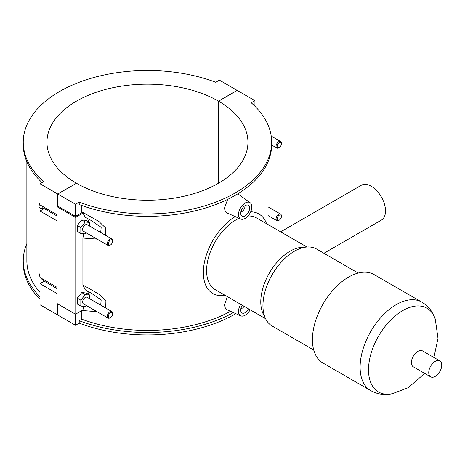 <?xml version="1.0" encoding="UTF-8"?>
<svg xmlns="http://www.w3.org/2000/svg" width="465" height="465" viewBox="0 0 465 465"><rect width="100%" height="100%" fill="white"/><g stroke="black" fill="none" stroke-linecap="round" stroke-linejoin="round"><path stroke-width="0.7" d="M233.389 312.585A124.207 71.709 180 0 1 79.213 320.722L79.213 323.146A124.207 71.709 0 0 0 235.784 313.648M79.213 320.722L81.823 319.211A120.592 69.622 0 0 0 230.483 311.3M81.823 310.556L81.823 319.211M79.213 323.146L75.51 325.279L75.51 314.049M81.823 205.501L81.823 211.819L98.888 221.45L105.758 228.129L105.718 235.389M83.723 233.726L82.904 238.057L97.08 239.103M82.904 238.057L82.904 284.981L85.328 289.875M81.991 310.463L97.075 311.719M105.718 308.004L105.904 300.989L99.405 294.438L82.904 284.981M227.437 213.127C225.612 212.255 224.665 210.488 224.595 207.82L227.652 199.38M237.836 193.812L250.158 202.74A9.422 5.441 120 0 0 242.806 204.879A9.422 5.441 120 0 0 238.504 214.557A9.422 5.441 120 0 0 240.754 219.027A9.422 5.441 120 0 0 247.903 216.144A9.422 5.441 120 0 0 251.827 206.867A9.422 5.441 120 0 0 250.158 202.74M250.141 309.777A9.422 5.441 -60 0 1 240.754 315.845L227.437 309.952C225.612 309.08 224.665 307.307 224.595 304.645L227.362 296.624M271.67 142.203L271.67 144.621A124.207 71.709 180 0 1 206.414 207.739A124.207 71.709 180 0 1 79.213 204.536L79.213 202.118A124.207 71.709 0 0 0 206.414 205.321A124.207 71.709 0 0 0 271.67 142.203A124.207 71.709 0 0 0 251.24 102.794L254.936 100.661L237.214 90.431L218.562 101.201L218.562 183.198M254.936 106.253L254.936 100.661M83.723 306.342L82.933 309.917L75.958 313.945L75.958 217.126L82.933 213.092L85.316 217.254M87.007 290.765A9.422 5.441 -60 0 1 88.379 294.258M87.007 218.155A9.422 5.441 -60 0 1 88.379 221.642M89.722 226.159L89.722 222.421L86.17 220.369L81.73 219.968L77.289 225.496L77.289 231.419L80.84 233.471L85.281 233.866L86.147 232.791M89.722 298.774L89.722 295.037L86.17 292.985L81.73 292.59L77.289 298.112L77.289 304.034L80.84 306.086L85.281 306.481L86.147 305.412M75.958 217.126A0.628 0.36 180 0 1 75.068 217.126L75.068 313.945A0.628 0.36 0 0 0 75.958 313.945M218.562 101.201A100.492 58.02 180 0 1 247.95 142.203A100.492 58.02 180 0 1 185.948 195.794A100.492 58.02 180 0 1 76.446 183.251L57.794 194.021L57.794 206.123L75.51 216.353L81.863 212.685L82.933 213.092M57.794 206.123L56.904 206.634L75.068 217.126M75.068 313.945L56.904 303.459L56.904 206.634M85.252 289.834L90.971 292.967L101.178 299.925L100.707 305.116M75.51 216.353L75.51 204.251L79.213 202.118M57.794 194.021L75.51 204.251M81.863 212.685L81.823 211.819M81.73 219.968L85.281 222.02L80.84 227.548L80.84 233.471M89.722 222.421L85.281 222.02M77.289 225.496L80.84 227.548M81.73 292.59L85.281 294.636L80.84 300.163L80.84 306.086M89.722 295.037L85.281 294.636M77.289 298.112L80.84 300.163M240.725 213.278A6.283 3.627 -60 0 1 243.468 206.954A6.283 3.627 -60 0 1 248.304 205.274A6.283 3.627 -60 0 1 248.304 212.528A6.283 3.627 -60 0 1 242.027 216.149A6.283 3.627 -60 0 1 240.725 213.278M243.515 206.908A2.511 1.453 -60 0 1 243.759 207.001A2.511 1.453 -60 0 1 243.759 209.901A2.511 1.453 -60 0 1 241.242 211.348A2.511 1.453 -60 0 1 241.044 211.186M240.754 315.845A9.422 5.441 -60 0 1 238.504 311.381A9.422 5.441 -60 0 1 240.736 304.348M248.566 308.865A6.283 3.627 -60 0 1 242.027 312.974A6.283 3.627 -60 0 1 240.725 310.097A6.283 3.627 -60 0 1 242.312 305.255M244.003 306.232A2.511 1.453 -60 0 1 241.242 308.173A2.511 1.453 -60 0 1 241.044 308.01M279.262 220.143L278.727 220.451A3.767 2.174 -60 0 1 276.844 220.637A3.767 2.174 -60 0 1 276.844 216.283A3.767 2.174 -60 0 1 280.61 214.109A3.767 2.174 -60 0 1 281.389 215.836L281.389 216.452A3.017 1.738 120 0 0 279.262 215.219A3.017 1.738 120 0 0 277.128 218.91A3.017 1.738 120 0 0 279.262 220.143A3.017 1.738 120 0 0 281.389 216.452M279.262 147.527L278.727 147.835A3.767 2.174 -60 0 1 276.844 148.021A3.767 2.174 -60 0 1 276.844 143.668A3.767 2.174 -60 0 1 280.61 141.494A3.767 2.174 -60 0 1 281.389 143.22L281.389 143.83A3.017 1.738 120 0 0 279.262 142.604A3.017 1.738 120 0 0 277.128 146.295A3.017 1.738 120 0 0 279.262 147.527A3.017 1.738 120 0 0 281.389 143.83M39.984 296.751A124.207 71.709 180 0 1 23.25 260.807L23.25 263.225A124.207 71.709 0 0 0 39.984 299.175M23.25 260.807A124.207 71.709 180 0 1 26.865 243.625M26.865 161.803L26.865 260.807A120.592 69.622 0 0 0 39.984 292.38M42.042 182.547A124.207 71.709 180 0 1 23.25 144.621L23.25 142.203A124.207 71.709 0 0 0 43.681 181.606L39.984 183.739L57.701 193.969L76.353 183.303M218.474 183.251L218.474 101.149L237.127 90.379L219.404 80.149L215.708 82.282A124.207 71.709 0 0 0 88.507 79.079A124.207 71.709 0 0 0 23.25 142.203M56.904 214.638L39.984 204.867L39.984 183.739M85.252 217.219L90.971 220.352L101.178 227.309L100.713 232.5M112.623 241.271L112.623 240.655A3.767 2.174 120 0 0 111.844 238.929L87.164 224.682A3.767 2.174 120 0 0 84.264 225.688A3.767 2.174 120 0 0 82.619 229.483A3.767 2.174 120 0 0 83.398 231.21L108.078 245.456A3.767 2.174 120 0 0 109.961 245.27L110.496 244.962A3.017 1.738 -60 0 1 108.362 243.73A3.017 1.738 -60 0 1 110.496 240.039A3.017 1.738 -60 0 1 112.623 241.271A3.017 1.738 -60 0 1 110.496 244.962M112.623 313.887L112.623 313.271A3.767 2.174 120 0 0 111.844 311.544L87.164 297.298A3.767 2.174 120 0 0 83.398 299.472A3.767 2.174 120 0 0 83.398 303.825L108.078 318.072A3.767 2.174 120 0 0 109.961 317.886L110.496 317.578A3.017 1.738 -60 0 1 108.362 316.345A3.017 1.738 -60 0 1 110.496 312.654A3.017 1.738 -60 0 1 112.623 313.887A3.017 1.738 -60 0 1 110.496 317.578M111.844 311.544A3.767 2.174 120 0 0 108.938 312.556A3.767 2.174 120 0 0 107.293 316.345A3.767 2.174 120 0 0 108.078 318.072M111.844 238.929A3.767 2.174 120 0 0 108.938 239.94A3.767 2.174 120 0 0 107.293 243.73A3.767 2.174 120 0 0 108.078 245.456M57.794 303.971L57.794 315.049L75.51 325.279M56.904 220.788L39.984 211.023L44.21 208.582M56.904 293.409L39.984 283.638L44.21 281.197M39.984 211.023L39.984 277.483L56.904 287.254M57.794 314.945L39.984 304.767L39.984 283.638M57.701 314.997L57.701 303.918M57.701 206.175L57.701 193.969M76.353 183.198A100.492 58.02 180 0 1 46.965 142.203A100.492 58.02 180 0 1 108.973 88.606A100.492 58.02 180 0 1 218.474 101.149M323.919 253.274L381.347 220.119A20.1 11.602 -120 0 0 385.508 210.918A20.1 11.602 -120 0 0 376.731 190.691A20.1 11.602 -120 0 0 361.247 185.308L280.657 231.837M235.232 216.58A45.977 26.546 120 0 0 205.704 257.128A45.977 26.546 120 0 0 212.871 293.566A45.977 26.546 120 0 0 225.188 295.368M266.567 223.7A45.977 26.546 120 0 0 258.842 213.935A45.977 26.546 120 0 0 250.705 211.784M239.109 218.294A41.379 23.889 120 0 0 235.854 219.962A41.379 23.889 120 0 0 208.826 256.424A41.379 23.889 120 0 0 215.167 289.585L265.573 318.682M306.947 247.014L256.546 217.916A41.379 23.889 120 0 0 248.037 215.998M358.184 273.054L316.595 249.042A44.442 25.656 120 0 0 307.301 246.996L302.076 247.287A41.379 23.889 120 0 0 290.038 251.245A41.379 23.889 120 0 0 263.37 314.328L265.73 319.002A44.442 25.656 120 0 0 272.153 326.023L313.741 350.035M307.301 246.996A44.442 25.656 120 0 0 294.374 251.245A44.442 25.656 120 0 0 265.73 319.002M370.692 390.583A51.086 29.493 120 0 1 362.863 349.651A51.086 29.493 120 0 1 396.238 304.633A51.086 29.493 120 0 1 421.778 302.105L374.098 274.577A51.086 29.493 120 0 0 348.558 277.105A51.086 29.493 120 0 0 315.183 322.123A51.086 29.493 120 0 0 323.012 363.055L370.692 390.583C374.935 392.989 379.481 394.279 384.34 394.442L392.105 393.797A48.395 27.941 120 0 1 368.943 363.392A48.395 27.941 120 0 1 402.737 310.585A48.395 27.941 120 0 1 435.263 319.042L437.995 338.351L433.909 357.475M439.844 360.904L422.505 350.895A9.195 5.307 120 0 0 417.907 351.348A9.195 5.307 120 0 0 411.903 359.451A9.195 5.307 120 0 0 413.309 366.821L430.648 376.83A9.195 5.307 120 0 0 439.844 371.523A9.195 5.307 120 0 0 439.844 360.904A9.195 5.307 120 0 0 435.246 361.357A9.195 5.307 120 0 0 429.242 369.46A9.195 5.307 120 0 0 430.648 376.83M39.984 274.408A3.767 2.174 180 0 1 38.88 272.868L39.984 277.053M42.646 279.023A3.767 2.174 120 0 0 43.425 280.75L56.904 288.527M43.966 208.442A3.767 2.174 180 0 1 38.88 206.408L38.88 272.868M56.904 215.911L43.425 208.128A3.767 2.174 -60 0 1 42.646 206.408M268.049 224.56L268.049 161.803M240.754 219.027L227.437 213.133M280.61 214.109L268.049 206.855M276.844 220.637L268.049 215.562M271.665 145.034L276.844 148.021M271.211 136.065L280.61 141.494M40.356 277.698L43.425 280.75M39.984 202.821L38.88 206.408M421.778 302.105C425.981 304.569 429.369 307.871 431.944 311.992L435.263 319.042M424.714 373.401L408.27 387.671L392.105 393.797"/></g></svg>
